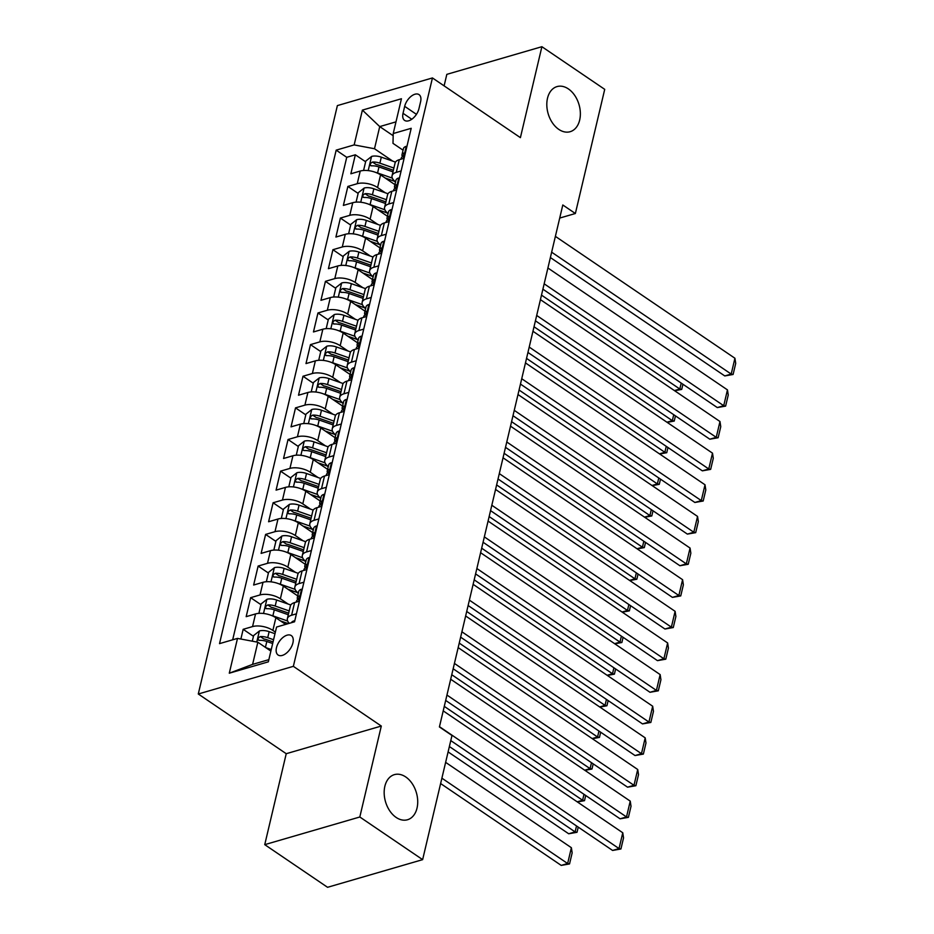 <?xml version="1.0" encoding="UTF-8"?>
<svg xmlns="http://www.w3.org/2000/svg" width="934" height="934" viewBox="0 0 934 934"><rect width="100%" height="100%" fill="white"/><g stroke="black" fill="none" stroke-linecap="round" stroke-linejoin="round"><path stroke-width="1.4" d="M405.73 776.948A23.49 16.088 -106.2 0 1 417.696 800.601A23.49 16.088 -106.2 0 1 407.504 819.748A23.49 16.088 -106.2 0 1 396.156 817.437A23.49 16.088 -106.2 0 1 384.189 793.772A23.49 16.088 -106.2 0 1 394.382 774.636A23.49 16.088 -106.2 0 1 405.73 776.948M568.374 88.905A23.49 16.088 -106.2 0 1 580.341 112.559A23.49 16.088 -106.2 0 1 570.149 131.706A23.49 16.088 -106.2 0 1 558.801 129.394A23.49 16.088 -106.2 0 1 546.834 105.729A23.49 16.088 -106.2 0 1 557.026 86.593A23.49 16.088 -106.2 0 1 568.374 88.905M292.914 642.896A11.745 6.596 -55.8 0 0 291.291 635.575A11.745 6.596 -55.8 0 0 282.955 637.467A11.745 6.596 -55.8 0 0 276.476 647.682A11.745 6.596 -55.8 0 0 278.099 655.014A11.745 6.596 -55.8 0 0 286.423 653.123A11.745 6.596 -55.8 0 0 292.914 642.896M264.742 844.651L359.812 816.993L381.305 726.045L286.236 753.703L264.742 844.651L327.565 887.3L422.635 859.642L451.986 735.478L439.412 726.944L562.805 204.978L575.367 213.512L604.718 89.349L541.895 46.7L446.826 74.358L444.105 85.858M286.236 753.703L198.288 693.997L337.372 105.6L432.442 77.942L293.358 666.339L198.288 693.997M394.919 184.628L380.558 174.892A14.687 6.818 -166.7 0 0 360.232 171.05L350.857 173.782L355.34 154.799L365.626 161.78M394.195 181.173L395.526 182.083M385.322 192.801L377.569 187.536A14.687 6.818 -166.7 0 0 357.243 183.706L347.868 186.438L358.142 193.42M386.711 212.812L388.054 213.711M347.868 186.438L343.373 205.422L352.76 202.69A14.687 6.818 -166.7 0 1 373.086 206.519L387.447 216.268M379.963 247.907L365.603 238.158A14.687 6.818 -166.7 0 0 345.276 234.317L335.901 237.049L340.385 218.066L350.67 225.047M379.239 244.439L380.57 245.35M372.491 279.535L358.131 269.786A14.687 6.818 -166.7 0 0 337.804 265.957L328.418 268.688L332.913 249.705L343.187 256.687M371.755 276.079L373.098 276.978M365.007 311.174L350.647 301.425A14.687 6.818 -166.7 0 0 330.321 297.584L320.946 300.316L325.429 281.332L335.715 288.314M364.283 307.706L365.614 308.617M357.535 342.801L343.175 333.053A14.687 6.818 -166.7 0 0 322.849 329.223L313.462 331.955L317.957 312.972L328.231 319.953M356.8 339.346L358.142 340.256M350.052 374.441L335.691 364.692A14.687 6.818 -166.7 0 0 315.365 360.863L305.99 363.583L310.473 344.611L320.759 351.593M349.328 370.973L350.659 371.884M342.58 406.068L328.219 396.32A14.687 6.818 -166.7 0 0 307.893 392.49L298.506 395.222L303.001 376.239L313.275 383.22M341.844 402.612L343.187 403.523M335.096 437.707L320.736 427.959A14.687 6.818 -166.7 0 0 300.409 424.129L291.034 426.85L295.518 407.878L305.803 414.859M334.372 434.252L335.703 435.151M327.624 469.347L313.264 459.598A14.687 6.818 -166.7 0 0 292.937 455.757L283.551 458.489L288.046 439.505L298.32 446.487M326.888 465.879L328.231 466.79M320.14 500.974L305.78 491.226A14.687 6.818 -166.7 0 0 285.454 487.396L276.079 490.128L280.562 471.145L290.848 478.126M319.416 497.518L320.747 498.417M312.668 532.613L298.308 522.865A14.687 6.818 -166.7 0 0 277.982 519.024L268.595 521.756L273.09 502.772L283.364 509.754M311.933 529.146L313.264 530.057M305.184 564.241L290.824 554.492A14.687 6.818 -166.7 0 0 270.498 550.663L261.123 553.395L265.606 534.411L275.892 541.393M304.449 560.785L305.792 561.696M297.712 595.88L283.352 586.132A14.687 6.818 -166.7 0 0 263.014 582.302L253.639 585.023L258.134 566.051L268.408 573.021M296.977 592.413L298.308 593.323M285.641 624.402L275.869 617.759A14.687 6.818 -166.7 0 0 255.542 613.93L246.167 616.662L250.651 597.678L260.936 604.66M404.679 106.348L403.033 113.306A11.383 6.386 -55.8 0 0 404.609 120.404A11.383 6.386 -55.8 0 0 412.676 118.571A11.383 6.386 -55.8 0 0 418.957 108.671L420.604 101.713A11.383 6.386 -55.8 0 0 419.027 94.614A11.383 6.386 -55.8 0 0 410.96 96.447A11.383 6.386 -55.8 0 0 404.679 106.348L416.447 114.345M393.167 135.722L379.729 126.592L374.499 148.739L354.161 144.91L336.182 150.141L219.525 643.631L237.505 638.401L229.285 673.204L268.338 661.832L276.569 627.041L294.549 621.799L411.205 128.308L393.226 133.539L392.992 143.357L403.068 150.187M354.161 144.91L362.392 110.107L401.445 98.747L393.226 133.539M275.367 632.108L272.88 630.415L275.869 617.759M288.116 604.053L280.363 598.787L283.352 586.132M295.588 572.414L287.835 567.148L290.824 554.492M303.071 540.774L295.319 535.521L298.308 522.865M310.543 509.147L302.791 503.881L305.78 491.226M318.027 477.507L310.275 472.242L313.264 459.598M325.499 445.88L317.747 440.614L320.736 427.959M332.983 414.241L325.23 408.975L328.219 396.32M340.455 382.613L332.702 377.348L335.691 364.692M347.938 350.974L340.186 345.708L343.175 333.053M355.41 319.335L347.658 314.081L350.647 301.425M362.894 287.707L355.142 282.442L358.131 269.786M370.366 256.068L362.614 250.802L365.603 238.158M377.85 224.44L370.097 219.175L373.086 206.519M355.34 154.799L346.736 157.309L232.671 639.813M272.88 630.415A14.687 6.818 13.3 0 0 252.554 626.586L243.167 629.318L240.879 639.031M250.651 597.678L260.026 594.946A14.687 6.818 13.3 0 1 280.363 598.787M258.134 566.051L267.509 563.319A14.687 6.818 13.3 0 1 287.835 567.148M265.606 534.411L274.981 531.679A14.687 6.818 13.3 0 1 295.319 535.521M273.09 502.772L282.465 500.052A14.687 6.818 13.3 0 1 302.791 503.881M280.562 471.145L289.937 468.413A14.687 6.818 13.3 0 1 310.275 472.242M288.046 439.505L297.421 436.785A14.687 6.818 13.3 0 1 317.747 440.614M295.518 407.878L304.893 405.146A14.687 6.818 13.3 0 1 325.23 408.975M303.001 376.239L312.376 373.507A14.687 6.818 13.3 0 1 332.702 377.348M310.473 344.611L319.848 341.879A14.687 6.818 13.3 0 1 340.186 345.708M317.957 312.972L327.332 310.24A14.687 6.818 13.3 0 1 347.658 314.081M325.429 281.332L334.804 278.612A14.687 6.818 13.3 0 1 355.142 282.442M332.913 249.705L342.288 246.973A14.687 6.818 13.3 0 1 362.614 250.802M340.385 218.066L349.76 215.345A14.687 6.818 13.3 0 1 370.097 219.175M401.13 170.934L396.296 172.346A14.687 6.818 -166.7 0 0 392.058 175.79A14.687 6.818 -166.7 0 0 395.584 181.815M404.118 158.278L399.285 159.691A14.687 6.818 -166.7 0 0 395.047 163.135L392.058 175.79M396.646 189.917L391.813 191.318A14.687 6.818 -166.7 0 0 387.575 194.774L384.586 207.418A14.687 6.818 13.3 0 1 388.824 203.974L393.658 202.573M389.163 221.556L384.329 222.957A14.687 6.818 -166.7 0 0 380.091 226.402L377.103 239.057A14.687 6.818 13.3 0 1 381.341 235.613L386.174 234.2M381.691 253.184L376.857 254.597A14.687 6.818 -166.7 0 0 372.619 258.041L369.631 270.697A14.687 6.818 13.3 0 1 373.869 267.241L378.702 265.84M374.207 284.823L369.374 286.224A14.687 6.818 -166.7 0 0 365.136 289.668L362.147 302.324A14.687 6.818 13.3 0 1 366.385 298.88L371.218 297.467M366.735 316.451L361.902 317.864A14.687 6.818 -166.7 0 0 357.664 321.308L354.675 333.963A14.687 6.818 13.3 0 1 358.913 330.519L363.746 329.107M359.251 348.09L354.418 349.491A14.687 6.818 -166.7 0 0 350.18 352.935L347.191 365.591A14.687 6.818 13.3 0 1 351.429 362.147L356.263 360.746M351.779 379.718L346.946 381.13A14.687 6.818 -166.7 0 0 342.708 384.574L339.719 397.23A14.687 6.818 13.3 0 1 343.957 393.786L348.791 392.373M344.296 411.357L339.462 412.758A14.687 6.818 -166.7 0 0 335.224 416.214L332.235 428.858A14.687 6.818 13.3 0 1 336.474 425.414L341.307 424.013M336.824 442.985L331.99 444.397A14.687 6.818 -166.7 0 0 327.752 447.841L324.763 460.497A14.687 6.818 13.3 0 1 329.002 457.053L333.835 455.64M329.34 474.624L324.507 476.036A14.687 6.818 -166.7 0 0 320.269 479.481L317.28 492.125A14.687 6.818 13.3 0 1 321.518 488.68L326.351 487.279M321.868 506.263L317.035 507.664A14.687 6.818 -166.7 0 0 312.797 511.108L309.808 523.764A14.687 6.818 13.3 0 1 314.046 520.32L318.879 518.907M314.384 537.891L309.551 539.303A14.687 6.818 -166.7 0 0 305.313 542.747L302.324 555.403A14.687 6.818 13.3 0 1 306.562 551.947L311.396 550.546M306.912 569.53L302.079 570.931A14.687 6.818 -166.7 0 0 297.841 574.375L294.852 587.031A14.687 6.818 13.3 0 1 299.09 583.587L303.924 582.186M299.429 601.157L294.595 602.57A14.687 6.818 -166.7 0 0 290.357 606.014L287.368 618.67A14.687 6.818 13.3 0 1 291.606 615.226L296.44 613.813M392.805 161.173L374.499 148.739M359.812 816.993L422.635 859.642M381.305 726.045L293.358 666.339M432.442 77.942L520.401 137.648L541.895 46.7M559.711 218.066L575.367 213.512M395.981 121.864L379.729 126.592L362.392 110.107M270.883 651.091L257.842 642.23L252.6 664.378L268.852 659.649M346.736 157.309L336.182 150.141M243.167 629.318L253.453 636.299M388.112 213.454A14.687 6.818 13.3 0 1 384.586 207.418M380.628 245.082A14.687 6.818 13.3 0 1 377.103 239.057M373.156 276.721A14.687 6.818 13.3 0 1 369.631 270.697M365.673 308.348A14.687 6.818 13.3 0 1 362.147 302.324M358.201 339.988A14.687 6.818 13.3 0 1 354.675 333.963M350.717 371.627A14.687 6.818 13.3 0 1 347.191 365.591M343.245 403.254A14.687 6.818 13.3 0 1 339.719 397.23M335.761 434.894A14.687 6.818 13.3 0 1 332.235 428.858M328.289 466.521A14.687 6.818 13.3 0 1 324.763 460.497M320.806 498.161A14.687 6.818 13.3 0 1 317.28 492.125M313.334 529.788A14.687 6.818 13.3 0 1 309.808 523.764M305.85 561.427A14.687 6.818 13.3 0 1 302.324 555.403M298.378 593.067A14.687 6.818 13.3 0 1 294.852 587.031M237.505 638.401L257.842 642.23M289.295 623.34A14.687 6.818 13.3 0 1 287.368 618.67M229.285 673.204L252.6 664.378M406.874 146.661L406.115 146.381A9.725 4.518 -166.7 0 0 403.441 148.623L402.017 154.635A9.725 4.518 -166.7 0 0 402.414 156.608L402.472 156.714M555.38 236.36L734.93 358.247L731.194 374.067L724.772 375.935L733.097 374.476L731.194 374.067L551.644 252.18M550.383 257.55L724.772 375.935M400.931 159.212L401.118 158.43A9.725 4.518 13.3 0 1 402.18 156.959C404.048 154.834 404.352 153.573 403.079 153.153A9.725 4.518 -166.7 0 0 402.017 154.635M403.663 153.094L403.943 153.748M734.93 358.247L735.712 363.396L733.097 374.476M375.713 172.416A9.725 4.518 13.3 0 1 377.569 172.965L392.327 178.125M385.193 178.02L395.21 181.523M674.418 390.587L679.812 389.023L541.498 295.132M363.571 170.49L365.801 161.057L371.685 156.398A9.725 4.518 13.3 0 1 381.305 157.145L395.491 162.107M393.891 168.05L379.893 163.158A9.725 4.518 -166.7 0 0 372.503 162.049C369.817 163.613 369.514 164.874 371.604 165.855A9.725 4.518 13.3 0 1 378.994 166.952L392.992 171.856M372.503 162.049L376.122 164.512A4.95 2.3 13.3 0 1 378.375 165.026L393.366 170.268M370.611 165.633L371.604 165.855M682.929 384.248L681.703 389.42L679.812 389.023L681.213 383.08M681.703 389.42L674.628 390.739M399.39 178.301L398.643 178.009A9.725 4.518 -166.7 0 0 395.958 180.25L394.533 186.263A9.725 4.518 -166.7 0 0 394.93 188.248L394.989 188.341M547.908 268L727.458 389.887L723.722 405.706L717.3 407.574L725.625 406.103L723.722 405.706L544.172 283.819M542.899 289.19L717.3 407.574M393.459 190.84L393.646 190.057A9.725 4.518 13.3 0 1 394.708 188.586C396.576 186.473 396.868 185.201 395.596 184.792A9.725 4.518 -166.7 0 0 394.533 186.263M396.179 184.722L396.471 185.376M727.458 389.887L728.24 395.035L725.625 406.103M391.918 209.928L391.159 209.648A9.725 4.518 -166.7 0 0 388.486 211.89L387.061 217.902A9.725 4.518 -166.7 0 0 387.458 219.875L387.517 219.98M540.424 299.639L719.974 421.514L716.238 437.334L709.817 439.202L718.141 437.742L716.238 437.334L536.688 315.447M535.427 320.817L709.817 439.202M385.976 222.479L386.162 221.697A9.725 4.518 13.3 0 1 387.225 220.226C389.093 218.101 389.396 216.84 388.124 216.431A9.725 4.518 -166.7 0 0 387.061 217.902M388.707 216.361L388.988 217.015M719.974 421.514L720.756 426.675L718.141 437.742M384.434 241.567L383.687 241.276A9.725 4.518 -166.7 0 0 381.002 243.517L379.578 249.53A9.725 4.518 -166.7 0 0 379.975 251.515L380.033 251.62M532.952 331.266L712.502 453.153L708.766 468.973L702.333 470.841L710.657 469.37L708.766 468.973L529.216 347.086M527.943 352.457L702.333 470.841M378.503 254.118L378.69 253.324A9.725 4.518 13.3 0 1 379.753 251.853C381.609 249.74 381.913 248.467 380.64 248.059A9.725 4.518 -166.7 0 0 379.578 249.53M381.224 247.989L381.516 248.642M712.502 453.153L713.284 458.302L710.657 469.37M376.962 273.195L376.204 272.915A9.725 4.518 -166.7 0 0 373.53 275.156L372.106 281.169A9.725 4.518 -166.7 0 0 372.491 283.142L372.561 283.247M525.468 362.906L705.018 484.781L701.282 500.601L694.861 502.469L703.185 501.009L701.282 500.601L521.732 378.725M520.46 384.084L694.861 502.469M371.02 285.746L371.207 284.963A9.725 4.518 13.3 0 1 372.269 283.492C374.137 281.368 374.441 280.107 373.168 279.698A9.725 4.518 -166.7 0 0 372.106 281.169M373.752 279.628L374.032 280.282M705.018 484.781L705.8 489.941L703.185 501.009M368.229 204.044A9.725 4.518 13.3 0 1 370.097 204.604L384.843 209.765M377.71 209.66L387.727 213.162M666.934 422.226L672.328 420.65L534.014 326.76M356.087 202.118L358.317 192.684L364.213 188.026A9.725 4.518 13.3 0 1 373.833 188.785L388.019 193.747M386.407 199.689L372.409 194.797A9.725 4.518 -166.7 0 0 365.019 193.688C362.334 195.253 362.03 196.514 364.132 197.483A9.725 4.518 13.3 0 1 371.51 198.592L385.508 203.484M365.019 193.688L368.638 196.14A4.95 2.3 13.3 0 1 370.891 196.665L385.882 201.907M363.128 197.272L364.132 197.483M675.457 415.875L674.231 421.059L672.328 420.65L673.729 414.708M674.231 421.059L667.156 422.366M360.757 235.683A9.725 4.518 13.3 0 1 362.614 236.232L377.371 241.392M370.238 241.299L380.255 244.801M659.462 453.854L664.856 452.289L526.543 358.399M348.615 233.757L350.845 224.323L356.73 219.665A9.725 4.518 13.3 0 1 366.35 220.424L380.535 225.374M378.935 231.328L364.937 226.425A9.725 4.518 -166.7 0 0 357.547 225.327C354.862 226.88 354.558 228.153 356.648 229.122A9.725 4.518 13.3 0 1 364.038 230.231L378.036 235.123M357.547 225.327L361.166 227.779A4.95 2.3 13.3 0 1 363.419 228.293L378.41 233.535M355.656 228.9L356.648 229.122M667.973 447.514L666.748 452.698L664.856 452.289L666.257 446.347M666.748 452.698L659.673 454.006M353.274 267.322A9.725 4.518 13.3 0 1 355.13 267.871L369.887 273.032M362.754 272.926L372.771 276.429M651.979 485.493L657.373 483.917L519.059 390.027M341.132 265.384L343.362 255.951L349.258 251.293A9.725 4.518 13.3 0 1 358.878 252.052L373.063 257.013M371.452 262.956L357.453 258.064A9.725 4.518 -166.7 0 0 350.063 256.955C347.378 258.52 347.074 259.78 349.176 260.749A9.725 4.518 13.3 0 1 356.554 261.859L370.553 266.75M350.063 256.955L353.682 259.407A4.95 2.3 13.3 0 1 355.936 259.932L370.926 265.174M348.172 260.539L349.176 260.749M660.501 479.142L659.276 484.326L657.373 483.917L658.774 477.974M659.276 484.326L652.201 485.633M345.802 298.95A9.725 4.518 13.3 0 1 347.658 299.499L362.415 304.659M355.282 304.566L365.299 308.068M644.507 517.121L649.901 515.556L511.587 421.666M333.66 297.024L335.89 287.59L341.774 282.932A9.725 4.518 13.3 0 1 351.394 283.691L365.579 288.641M363.98 294.595L349.981 289.703A9.725 4.518 -166.7 0 0 342.591 288.594C339.906 290.147 339.602 291.42 341.692 292.389A9.725 4.518 13.3 0 1 349.082 293.498L363.081 298.39M342.591 288.594L346.21 291.046A4.95 2.3 13.3 0 1 348.464 291.56L363.454 296.802M340.7 292.167L341.692 292.389M653.018 510.781L651.792 515.965L649.901 515.556L651.302 509.614M651.792 515.965L644.717 517.273M369.479 304.834L368.732 304.542A9.725 4.518 -166.7 0 0 366.046 306.796L364.622 312.797A9.725 4.518 -166.7 0 0 365.019 314.781L365.077 314.886M517.996 394.533L697.546 516.42L693.81 532.24L687.377 534.108L695.702 532.649L693.81 532.24L514.26 410.353M512.988 415.723L687.377 534.108M363.548 317.385L363.723 316.603A9.725 4.518 13.3 0 1 364.797 315.12C366.653 313.007 366.957 311.734 365.684 311.326A9.725 4.518 -166.7 0 0 364.622 312.797M366.268 311.267L366.56 311.921M697.546 516.42L698.328 521.569L695.702 532.649M338.318 330.589A9.725 4.518 13.3 0 1 340.174 331.138L354.932 336.298M347.798 336.193L357.815 339.696M637.023 548.76L642.417 547.196L504.103 453.305M326.176 328.651L328.406 319.218L334.302 314.56A9.725 4.518 13.3 0 1 343.922 315.318L358.096 320.28M356.496 326.223L342.498 321.331A9.725 4.518 -166.7 0 0 335.108 320.222C332.422 321.786 332.119 323.047 334.22 324.016A9.725 4.518 13.3 0 1 341.599 325.125L355.597 330.017M335.108 320.222L338.727 322.674A4.95 2.3 13.3 0 1 340.98 323.199L355.971 328.441M333.216 323.806L334.22 324.016M645.546 542.421L644.32 547.593L642.417 547.196L643.818 541.241M644.32 547.593L637.245 548.9M362.007 336.462L361.248 336.182A9.725 4.518 -166.7 0 0 358.574 338.423L357.15 344.436A9.725 4.518 -166.7 0 0 357.535 346.409L357.605 346.514M510.513 426.173L690.063 548.06L686.327 563.867L679.905 565.735L688.23 564.276L686.327 563.867L506.777 441.992M505.504 447.351L679.905 565.735M356.064 349.012L356.251 348.23A9.725 4.518 13.3 0 1 357.313 346.759C359.181 344.634 359.485 343.373 358.212 342.965A9.725 4.518 -166.7 0 0 357.15 344.436M358.796 342.895L359.076 343.549M690.063 548.06L690.845 553.208L688.23 564.276M330.846 362.217A9.725 4.518 13.3 0 1 332.702 362.777L347.46 367.926M340.326 367.833L350.343 371.335M629.551 580.388L634.945 578.823L496.631 484.933M318.704 360.291L320.934 350.857L326.818 346.199A9.725 4.518 13.3 0 1 336.438 346.958L350.624 351.908M349.024 357.862L335.026 352.97A9.725 4.518 -166.7 0 0 327.636 351.861C324.939 353.414 324.647 354.687 326.737 355.656A9.725 4.518 13.3 0 1 334.127 356.765L348.125 361.656M327.636 351.861L331.255 354.313A4.95 2.3 13.3 0 1 333.508 354.827L348.499 360.069M325.744 355.434L326.737 355.656M638.062 574.048L636.836 579.232L634.945 578.823L636.346 572.881M636.836 579.232L629.761 580.539M354.523 368.101L353.776 367.809A9.725 4.518 -166.7 0 0 351.091 370.062L349.666 376.075A9.725 4.518 -166.7 0 0 350.063 378.048L350.122 378.153M503.041 457.8L682.591 579.687L678.855 595.507L672.422 597.375L680.746 595.915L678.855 595.507L499.305 473.62M498.032 478.99L672.422 597.375M348.592 380.652L348.767 379.869A9.725 4.518 13.3 0 1 349.841 378.387C351.698 376.274 352.001 375.013 350.729 374.592A9.725 4.518 -166.7 0 0 349.666 376.075M351.312 374.534L351.604 375.188M682.591 579.687L683.373 584.836L680.746 595.915M323.362 393.856A9.725 4.518 13.3 0 1 325.219 394.405L339.976 399.565M332.843 399.46L342.86 402.963M622.067 612.027L627.461 610.462L489.147 516.572M311.22 391.918L313.45 382.496L319.346 377.838A9.725 4.518 13.3 0 1 328.966 378.585L343.14 383.547M341.54 389.49L327.542 384.598A9.725 4.518 -166.7 0 0 320.152 383.489C317.467 385.053 317.163 386.314 319.265 387.295A9.725 4.518 13.3 0 1 326.643 388.392L340.641 393.296M320.152 383.489L323.771 385.952A4.95 2.3 13.3 0 1 326.024 386.466L341.015 391.708M318.261 387.073L319.265 387.295M630.59 605.687L629.364 610.859L627.461 610.462L628.862 604.52M629.364 610.859L622.289 612.179M347.051 399.74L346.292 399.448A9.725 4.518 -166.7 0 0 343.607 401.69L342.194 407.703A9.725 4.518 -166.7 0 0 342.58 409.687L342.65 409.781M495.557 489.439L675.107 611.326L671.371 627.146L664.95 629.014L673.274 627.543L671.371 627.146L491.821 505.259M490.548 510.629L664.95 629.014M341.108 412.279L341.295 411.497A9.725 4.518 13.3 0 1 342.358 410.026C344.226 407.913 344.529 406.64 343.257 406.232A9.725 4.518 -166.7 0 0 342.194 407.703M343.84 406.162L344.121 406.815M675.107 611.326L675.889 616.475L673.274 627.543M315.89 425.484A9.725 4.518 13.3 0 1 317.747 426.044L332.504 431.204M325.371 431.099L335.388 434.602M614.595 643.666L619.978 642.09L481.675 548.2M303.748 423.557L305.978 414.124L311.863 409.466A9.725 4.518 13.3 0 1 321.483 410.224L335.668 415.186M334.068 421.129L320.058 416.237A9.725 4.518 -166.7 0 0 312.68 415.128C309.983 416.692 309.691 417.953 311.781 418.922A9.725 4.518 13.3 0 1 319.171 420.031L333.169 424.923M312.68 415.128L316.299 417.58A4.95 2.3 13.3 0 1 318.552 418.093L333.543 423.336M310.788 418.701L311.781 418.922M623.106 637.315L621.881 642.499L619.978 642.09L621.39 636.147M621.881 642.499L614.806 643.806M339.567 431.368L338.82 431.088A9.725 4.518 -166.7 0 0 336.135 433.329L334.711 439.342A9.725 4.518 -166.7 0 0 335.108 441.315L335.166 441.42M488.085 521.079L667.635 642.954L663.899 658.774L657.466 660.642L665.79 659.182L663.899 658.774L484.349 536.887M483.076 542.257L657.466 660.642M333.636 443.919L333.812 443.136A9.725 4.518 13.3 0 1 334.874 441.665C336.742 439.54 337.046 438.279 335.773 437.859A9.725 4.518 -166.7 0 0 334.711 439.342M336.357 437.801L336.649 438.455M667.635 642.954L668.417 648.103L665.79 659.182M308.407 457.123A9.725 4.518 13.3 0 1 310.263 457.672L325.02 462.832M317.887 462.739L327.904 466.241M607.112 675.294L612.506 673.729L474.192 579.839M296.265 455.197L298.495 445.763L304.379 441.105A9.725 4.518 13.3 0 1 314.011 441.864L328.184 446.814M326.585 452.768L312.586 447.865A9.725 4.518 -166.7 0 0 305.196 446.756C302.511 448.32 302.207 449.593 304.297 450.562A9.725 4.518 13.3 0 1 311.687 451.659L325.686 456.563M305.196 446.756L308.815 449.219A4.95 2.3 13.3 0 1 311.069 449.733L326.059 454.975M303.305 450.34L304.297 450.562M615.634 668.954L614.409 674.138L612.506 673.729L613.907 667.787M614.409 674.138L607.334 675.445M332.095 463.007L331.337 462.715A9.725 4.518 -166.7 0 0 328.651 464.957L327.239 470.969A9.725 4.518 -166.7 0 0 327.624 472.954L327.694 473.059M480.601 552.706L660.151 674.593L656.415 690.413L649.994 692.281L658.318 690.81L656.415 690.413L476.865 568.526M475.593 573.896L649.994 692.281M326.153 475.558L326.34 474.764A9.725 4.518 13.3 0 1 327.402 473.293C329.27 471.18 329.574 469.907 328.301 469.498A9.725 4.518 -166.7 0 0 327.239 470.969M328.885 469.428L329.165 470.082M660.151 674.593L660.933 679.742L658.318 690.81M300.923 488.762A9.725 4.518 13.3 0 1 302.791 489.311L317.548 494.471M310.415 494.366L320.432 497.869M599.64 706.933L605.022 705.357L466.72 611.466M288.793 486.824L291.023 477.391L296.907 472.732A9.725 4.518 13.3 0 1 306.527 473.491L320.712 478.453M319.113 484.396L305.103 479.504A9.725 4.518 -166.7 0 0 297.724 478.395C295.027 479.959 294.735 481.22 296.825 482.189A9.725 4.518 13.3 0 1 304.215 483.298L318.214 488.19M297.724 478.395L301.343 480.847A4.95 2.3 13.3 0 1 303.597 481.372L318.587 486.614M295.833 481.979L296.825 482.189M608.151 700.582L606.925 705.765L605.022 705.357L606.435 699.414M606.925 705.765L599.85 707.073M324.612 494.635L323.864 494.355A9.725 4.518 -166.7 0 0 321.179 496.596L319.755 502.609A9.725 4.518 -166.7 0 0 320.152 504.582L320.21 504.687M473.129 584.345L652.679 706.221L648.943 722.04L642.51 723.908L650.835 722.449L648.943 722.04L469.393 600.153M468.121 605.524L642.51 723.908M318.681 507.185L318.856 506.403A9.725 4.518 13.3 0 1 319.918 504.932C321.786 502.807 322.09 501.546 320.817 501.138A9.725 4.518 -166.7 0 0 319.755 502.609M321.401 501.068L321.693 501.721M652.679 706.221L653.461 711.381L650.835 722.449M293.451 520.39A9.725 4.518 13.3 0 1 295.307 520.938L310.065 526.099M302.931 526.005L312.948 529.508M592.156 738.561L597.55 736.996L459.236 643.106M281.309 518.463L283.539 509.03L289.423 504.372A9.725 4.518 13.3 0 1 299.055 505.131L313.229 510.081M311.629 516.035L297.631 511.132A9.725 4.518 -166.7 0 0 290.24 510.034C287.555 511.587 287.252 512.859 289.342 513.828A9.725 4.518 13.3 0 1 296.732 514.938L310.73 519.829M290.24 510.034L293.86 512.486A4.95 2.3 13.3 0 1 296.113 513L311.104 518.242M288.349 513.607L289.342 513.828M600.679 732.221L599.453 737.405L597.55 736.996L598.951 731.053M599.453 737.405L592.366 738.712M317.14 526.274L316.381 525.982A9.725 4.518 -166.7 0 0 313.696 528.235L312.283 534.236A9.725 4.518 -166.7 0 0 312.668 536.221L312.738 536.326M465.646 615.973L645.196 737.86L641.46 753.68L635.038 755.548L643.363 754.088L641.46 753.68L461.91 631.793M460.637 637.163L635.038 755.548M311.197 538.825L311.384 538.042A9.725 4.518 13.3 0 1 312.446 536.56C314.314 534.446 314.606 533.174 313.345 532.765A9.725 4.518 -166.7 0 0 312.283 534.236M313.917 532.707L314.209 533.361M645.196 737.86L645.978 743.009L643.363 754.088M285.967 552.029A9.725 4.518 13.3 0 1 287.835 552.578L302.593 557.738M295.459 557.633L305.465 561.136M584.684 770.2L590.066 768.635L451.764 674.733M273.837 550.091L276.067 540.658L281.951 535.999A9.725 4.518 13.3 0 1 291.571 536.758L305.757 541.72M304.157 547.663L290.147 542.771A9.725 4.518 -166.7 0 0 282.768 541.662C280.072 543.226 279.78 544.487 281.87 545.456A9.725 4.518 13.3 0 1 289.26 546.565L303.258 551.457M282.768 541.662L286.388 544.113A4.95 2.3 13.3 0 1 288.629 544.639L303.632 549.881M280.877 545.246L281.87 545.456M593.195 763.849L591.969 769.032L590.066 768.635L591.479 762.681M591.969 769.032L584.894 770.34M278.495 583.657A9.725 4.518 13.3 0 1 280.352 584.217L295.109 589.366M287.976 589.272L297.993 592.775M577.2 801.827L582.594 800.263L444.28 706.373M266.353 581.73L268.583 572.297L274.468 567.639A9.725 4.518 13.3 0 1 284.099 568.397L298.273 573.348M296.673 579.302L282.675 574.41A9.725 4.518 -166.7 0 0 275.285 573.301C272.6 574.854 272.296 576.126 274.386 577.095A9.725 4.518 13.3 0 1 281.776 578.204L295.774 583.096M275.285 573.301L278.904 575.753A4.95 2.3 13.3 0 1 281.157 576.266L296.148 581.508M273.393 576.873L274.386 577.095M585.723 795.488L584.497 800.671L582.594 800.263L583.995 794.32M584.497 800.671L577.41 801.979M271.012 615.296A9.725 4.518 13.3 0 1 272.88 615.845L287.637 621.005M280.492 620.9L288.291 623.632M448.098 751.905L568.689 833.77L575.111 831.902L449.371 746.535M258.881 613.358L261.111 603.924L266.996 599.278A9.725 4.518 13.3 0 1 276.616 600.025L290.801 604.987M289.201 610.929L275.191 606.038A9.725 4.518 -166.7 0 0 267.813 604.928C265.116 606.493 264.824 607.754 266.914 608.723A9.725 4.518 13.3 0 1 274.304 609.832L288.302 614.735M267.813 604.928L271.432 607.392A4.95 2.3 13.3 0 1 273.674 607.906L288.676 613.148M265.921 608.513L266.914 608.723M578.239 827.127L577.014 832.299L575.111 831.902L576.523 825.96M577.014 832.299L568.689 833.77M309.656 557.902L308.909 557.621A9.725 4.518 -166.7 0 0 306.224 559.863L304.799 565.876A9.725 4.518 -166.7 0 0 305.196 567.849L305.255 567.954M458.174 647.612L637.724 769.499L633.988 785.307L627.555 787.175L635.879 785.716L633.988 785.307L454.438 663.432M453.165 668.791L627.555 787.175M303.713 570.452L303.9 569.67A9.725 4.518 13.3 0 1 304.963 568.199C306.831 566.074 307.134 564.813 305.862 564.405A9.725 4.518 -166.7 0 0 304.799 565.876M306.445 564.334L306.737 564.988M637.724 769.499L638.506 774.648L635.879 785.716M302.184 589.541L301.425 589.249A9.725 4.518 -166.7 0 0 298.74 591.502L297.327 597.503A9.725 4.518 -166.7 0 0 297.712 599.488L297.783 599.593M450.69 679.24L630.24 801.127L626.504 816.946L620.083 818.814L628.407 817.355L626.504 816.946L446.954 695.059M445.681 700.43L620.083 818.814M296.241 602.091L296.428 601.309A9.725 4.518 13.3 0 1 297.491 599.826C299.359 597.713 299.651 596.452 298.39 596.032A9.725 4.518 -166.7 0 0 297.327 597.503M298.962 595.974L299.254 596.628M630.24 801.127L631.022 806.275L628.407 817.355M294.7 621.18L293.953 620.888A9.725 4.518 -166.7 0 0 291.408 622.721M443.218 710.879L622.768 832.766L619.032 848.574L612.599 850.454L620.923 848.983L619.032 848.574L439.482 726.699M450.772 740.592L612.599 850.454M622.768 832.766L623.538 837.915L620.923 848.983M440.614 783.544L561.217 865.398L567.639 863.53L441.887 778.174M265.746 647.601L271.245 649.527M252.297 641.191L253.628 635.564L259.512 630.905A9.725 4.518 13.3 0 1 269.144 631.664L274.993 633.707M445.623 762.354L571.375 847.71L572.157 852.87L569.542 863.938L561.217 865.398M273.569 639.72L267.719 637.677A9.725 4.518 -166.7 0 0 260.329 636.568C257.644 638.132 257.34 639.393 259.43 640.362A9.725 4.518 13.3 0 1 266.82 641.471L272.67 643.514M260.329 636.568L263.948 639.019A4.95 2.3 13.3 0 1 266.202 639.533L273.043 641.927M258.438 640.14L259.43 640.362M569.542 863.938L567.639 863.53L571.375 847.71M377.569 187.536L380.558 174.892M357.243 183.706L360.232 171.05M252.554 626.586L255.542 613.93M260.026 594.946L263.014 582.302M267.509 563.319L270.498 550.663M274.981 531.679L277.982 519.024M282.465 500.052L285.454 487.396M289.937 468.413L292.937 455.757M297.421 436.785L300.409 424.129M304.893 405.146L307.893 392.49M312.376 373.507L315.365 360.863M319.848 341.879L322.849 329.223M327.332 310.24L330.321 297.584M334.804 278.612L337.804 265.957M342.288 246.973L345.276 234.317M349.76 215.345L352.76 202.69M396.296 172.346L399.285 159.691M388.824 203.974L391.813 191.318M381.341 235.613L384.329 222.957M373.869 267.241L376.857 254.597M366.385 298.88L369.374 286.224M358.913 330.519L361.902 317.864M351.429 362.147L354.418 349.491M343.957 393.786L346.946 381.13M336.474 425.414L339.462 412.758M329.002 457.053L331.99 444.397M321.518 488.68L324.507 476.036M314.046 520.32L317.035 507.664M306.562 551.947L309.551 539.303M299.09 583.587L302.079 570.931M291.606 615.226L294.595 602.57M411.777 119.248L403.033 113.306M403.371 158.5L406.232 146.416M371.534 156.515L368.206 170.595M378.994 166.952L377.569 172.965M381.305 157.145L379.893 163.158M395.888 190.139L398.748 178.055M388.416 221.767L391.264 209.683M380.932 253.406L383.792 241.322M373.46 285.033L376.309 272.95M364.062 188.143L360.734 202.234M371.51 198.592L370.097 204.604M373.833 188.785L372.409 194.797M356.578 219.782L353.25 233.874M364.038 230.231L362.614 236.232M366.35 220.424L364.937 226.425M349.106 251.409L345.778 265.501M356.554 261.859L355.13 267.871M358.878 252.052L357.453 258.064M341.622 283.049L338.295 297.14M349.082 293.498L347.658 299.499M351.394 283.691L349.981 289.703M365.976 316.673L368.837 304.589M334.15 314.676L330.823 328.768M341.599 325.125L340.174 331.138M343.922 315.318L342.498 321.331M358.504 348.312L361.353 336.217M326.666 346.316L323.339 360.407M334.127 356.765L332.702 362.777M336.438 346.958L335.026 352.97M351.021 379.94L353.881 367.856M319.194 377.943L315.867 392.035M326.643 388.392L325.219 394.405M328.966 378.585L327.542 384.598M343.549 411.579L346.397 399.495M311.711 409.582L308.383 423.674M319.171 420.031L317.747 426.044M321.483 410.224L320.058 416.237M336.065 443.206L338.925 431.123M304.239 441.222L300.9 455.302M311.687 451.659L310.263 457.672M314.011 441.864L312.586 447.865M328.593 474.846L331.442 462.762M296.755 472.849L293.428 486.941M304.215 483.298L302.791 489.311M306.527 473.491L305.103 479.504M321.109 506.473L323.97 494.39M289.283 504.488L285.944 518.58M296.732 514.938L295.307 520.938M299.055 505.131L297.631 511.132M313.637 538.112L316.486 526.029M281.799 536.116L278.472 550.208M289.26 546.565L287.835 552.578M291.571 536.758L290.147 542.771M274.327 567.755L270.988 581.847M281.776 578.204L280.352 584.217M284.099 568.397L282.675 574.41M266.844 599.383L263.516 613.475M274.304 609.832L272.88 615.845M276.616 600.025L275.191 606.038M306.154 569.752L309.014 557.656M298.682 601.379L301.53 589.296M293.801 622.021L294.058 620.935M259.372 631.022L256.768 642.032M266.82 641.471L265.419 647.379M269.144 631.664L267.719 637.677"/></g></svg>
